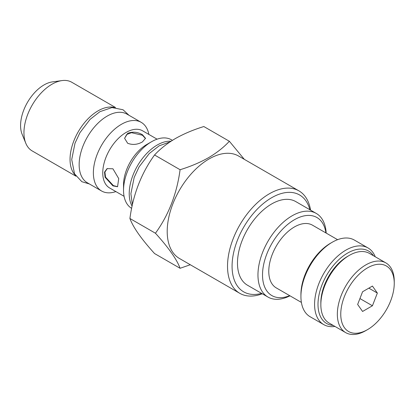 <?xml version="1.0" encoding="UTF-8"?>
<svg xmlns="http://www.w3.org/2000/svg" width="415" height="415" viewBox="0 0 415 415"><rect width="100%" height="100%" fill="white"/><g stroke="black" fill="none" stroke-linecap="round" stroke-linejoin="round"><path stroke-width="0.62" d="M365.797 330.625L367.503 329.64L365.797 330.625A40.234 23.23 -60 0 1 345.679 332.623L329.178 323.093A40.234 23.23 -60 0 1 320.847 304.672L320.847 302.701A37.822 21.839 -60 0 1 347.588 256.382L349.295 255.396A40.234 23.23 -60 0 1 369.412 253.399L385.919 262.928A40.234 23.23 -60 0 1 394.25 281.349L394.25 283.32A37.822 21.839 -60 0 1 367.503 329.64A37.822 21.839 -60 0 1 340.762 314.202A37.822 21.839 -60 0 1 367.503 267.877A37.822 21.839 -60 0 1 394.25 283.32M320.847 304.672A40.234 23.23 -60 0 1 349.295 255.396L347.588 256.382M345.679 332.623A40.234 23.23 -60 0 1 339.512 300.377A40.234 23.23 -60 0 1 365.797 264.92A40.234 23.23 -60 0 1 385.919 262.928M333.219 325.427A41.848 24.158 -60 0 1 318.948 295.226A41.848 24.158 -60 0 1 347.588 253.093A41.848 24.158 -60 0 1 373.453 255.733M334.983 326.444A44.26 25.554 -60 0 1 323.752 324.608A44.26 25.554 -60 0 1 316.967 289.141A44.26 25.554 -60 0 1 345.882 250.136A44.26 25.554 -60 0 1 368.012 247.947A44.26 25.554 -60 0 1 375.222 256.75M323.752 324.608L310.093 316.723A44.26 25.554 -60 0 1 300.927 296.46A44.26 25.554 -60 0 1 332.223 242.251L332.223 242.251A44.26 25.554 -60 0 1 354.353 240.062L368.012 247.947M300.927 296.46L300.927 294.489A41.848 24.158 -60 0 1 330.516 243.237L332.223 242.251L330.516 243.237M75.312 175.229A39.633 22.882 -60 0 1 73.128 142.833A39.633 22.882 -60 0 1 98.07 110.841A39.633 22.882 -60 0 1 114.426 107.48M75.929 176.183L32.157 150.915A39.633 22.882 -60 0 1 25.797 143.253A39.633 22.882 -60 0 1 51.974 84.229A39.633 22.882 -60 0 1 61.975 80.588A39.633 22.882 -60 0 1 71.795 82.269L115.562 107.537M25.797 143.253L22.125 134.278A33.127 19.126 -60 0 1 44.011 84.94A33.127 19.126 -60 0 1 52.368 81.895L61.975 80.588M132.089 206.151A39.633 22.882 -60 0 1 157.249 145.006A39.633 22.882 -60 0 1 171.016 141.235M131.638 208.346A39.633 22.882 -60 0 1 123.53 190.262A39.633 22.882 -60 0 1 151.558 141.722L151.558 141.722A39.633 22.882 -60 0 1 171.374 139.762L172.396 140.353M123.53 190.262L123.53 184.841A32.993 19.049 -60 0 1 146.863 144.436L151.558 141.722L146.863 144.436M112.927 185.873L117.549 186.745L118.726 178.59L112.927 168.791L107.086 168.625L104.518 172.132L105.068 177.262L112.927 185.873M127.659 143.279C132.593 145.146 137.526 144.685 142.454 141.888L145.515 138.304L142.454 134.735C137.521 131.918 132.593 131.456 127.659 133.345L124.593 138.304L127.659 143.279M124.08 196.316L109.596 187.954A32.993 19.049 -60 0 1 104.539 161.518A32.993 19.049 -60 0 1 126.093 132.442A32.993 19.049 -60 0 1 142.589 130.808L157.072 139.17M145.499 138.558L142.454 135.254L131.446 132.686L126.705 134.501L124.625 138.237M107.309 168.5L104.896 172.09L105.566 177.169L113.378 185.614L117.616 186.657M115.878 191.585A39.633 22.882 -60 0 1 101.582 190.993A39.633 22.882 -60 0 1 95.507 159.236A39.633 22.882 -60 0 1 121.398 124.313A39.633 22.882 -60 0 1 141.214 122.347A39.633 22.882 -60 0 1 148.876 134.434M101.582 190.993L87.358 182.782A39.633 22.882 -60 0 1 81.283 151.024A39.633 22.882 -60 0 1 107.174 116.096A39.633 22.882 -60 0 1 126.99 114.135L141.214 122.347M301.394 302.405L276.276 287.906A36.214 20.906 -60 0 1 270.725 258.887A36.214 20.906 -60 0 1 294.385 226.974A36.214 20.906 -60 0 1 312.49 225.184L337.608 239.683M289.691 295.651A45.064 26.021 -60 0 1 262.607 272.173A45.064 26.021 -60 0 1 294.385 219.748A45.064 26.021 -60 0 1 325.905 232.924M289.971 295.812A48.285 27.878 -60 0 1 267.966 297.047A48.285 27.878 -60 0 1 260.563 258.353A48.285 27.878 -60 0 1 292.108 215.805A48.285 27.878 -60 0 1 316.251 213.414A48.285 27.878 -60 0 1 326.185 233.09M267.966 297.047L247.48 285.219A48.285 27.878 -60 0 1 240.078 246.526A48.285 27.878 -60 0 1 271.623 203.978A48.285 27.878 -60 0 1 295.765 201.586L316.251 213.414M261.595 293.369A55.932 32.292 -60 0 1 232.4 260.21A55.932 32.292 -60 0 1 271.623 197.737A55.932 32.292 -60 0 1 309.881 209.736M262.285 293.768A59.148 34.149 -60 0 1 239.771 293.312A59.148 34.149 -60 0 1 230.709 245.919A59.148 34.149 -60 0 1 269.345 193.795A59.148 34.149 -60 0 1 298.919 190.864A59.148 34.149 -60 0 1 310.57 210.135M239.771 293.312L179.456 258.488A59.148 34.149 -60 0 1 170.389 211.09A59.148 34.149 -60 0 1 209.03 158.971A59.148 34.149 -60 0 1 238.604 156.04L298.919 190.864M190.293 264.749L180.084 268.287C176.899 259.52 168.687 247.838 155.443 233.23C168.646 215.006 176.857 193.836 180.084 169.725C190.485 166.524 199.968 162.519 208.538 157.7C216.786 152.824 223.732 147.351 229.365 141.271L244.3 159.329M229.365 141.271L203.832 126.534C193.307 129.786 183.824 133.796 175.379 138.558C167.038 143.502 160.097 148.98 154.551 154.982C141.354 173.211 133.137 194.376 129.911 218.487C133.096 227.254 141.313 238.941 154.551 253.544L180.084 268.287M180.084 169.725L154.551 154.982M155.443 233.23L129.911 218.487M377.36 293.068L372.431 286.06L362.575 291.75L357.647 304.449L362.575 311.463L372.431 305.772L377.36 293.068L368.826 288.14M372.431 305.772L359.935 298.556M89.396 183.959L81.843 181.692L74.55 173.859L71.712 159.536L75.001 143.232L79.929 132.691L90.107 119.344L99.963 111.661L111.977 107.573L123.001 109.742L129.029 115.313M132.385 204.787L130.891 193.701L134.185 177.402L139.108 166.861L149.286 153.509L159.142 145.826L170.062 141.868"/></g></svg>
